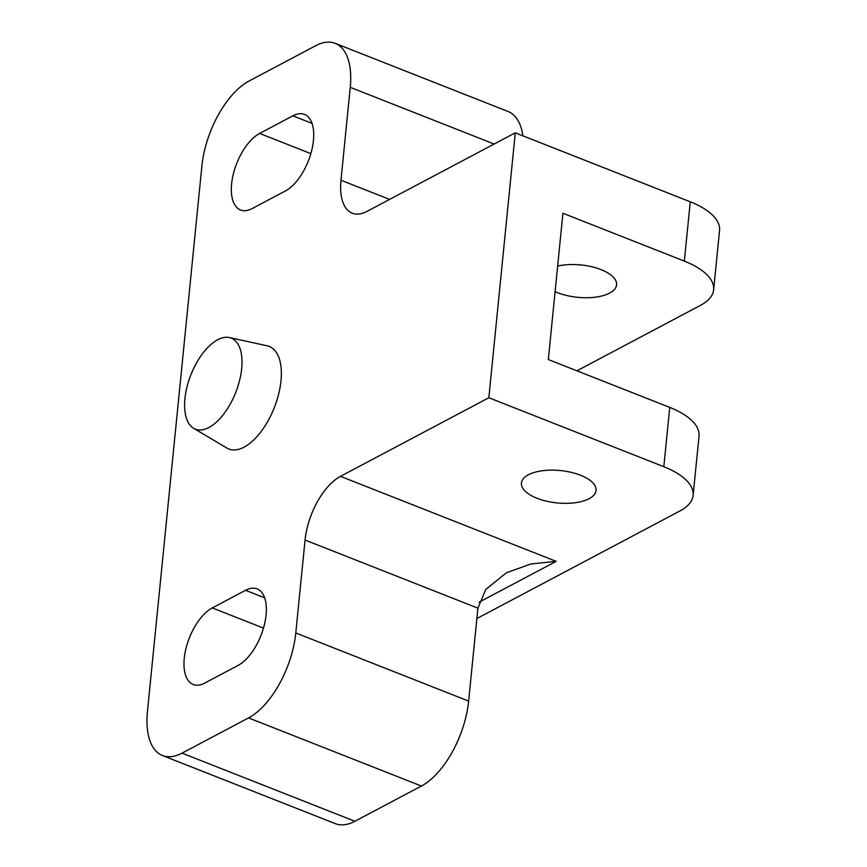 <?xml version="1.0" encoding="UTF-8"?>
<svg xmlns="http://www.w3.org/2000/svg" width="867" height="867" viewBox="0 0 867 867"><rect width="100%" height="100%" fill="white"/><g stroke="black" fill="none" stroke-linecap="round" stroke-linejoin="round"><path stroke-width="1.3" d="M580.489 475.224A37.487 16.267 -174.3 0 0 542.417 470.738A37.487 16.267 -174.3 0 0 521.446 483.017A37.487 16.267 -174.3 0 0 537.009 498.265A37.487 16.267 -174.3 0 0 575.092 502.741A37.487 16.267 -174.3 0 0 596.052 490.462A37.487 16.267 -174.3 0 0 580.489 475.224M557.654 266.071A37.487 16.267 5.7 0 1 601.015 269.615A37.487 16.267 5.7 0 1 616.578 284.864A37.487 16.267 5.7 0 1 595.618 297.143A37.487 16.267 5.7 0 1 557.535 292.656A37.487 16.267 5.7 0 1 555.097 291.626M217.682 339.766A48.931 24.092 -68.5 0 0 187.5 385.002A48.931 24.092 -68.5 0 0 193.644 428.309A48.931 24.092 -68.5 0 0 208.925 427.496A48.931 24.092 -68.5 0 0 240.029 378.586A48.931 24.092 -68.5 0 0 229.408 337.556A48.931 24.092 -68.5 0 0 217.682 339.766M193.644 428.309L226.861 448.044A55.13 27.148 -68.5 0 0 244.082 447.134A55.13 27.148 -68.5 0 0 279.131 392.025A55.13 27.148 -68.5 0 0 267.155 345.792L229.408 337.556M576.913 370.816L700.558 305.303A70.563 30.616 -174.3 0 0 713.639 289.795A70.563 30.616 -174.3 0 0 684.345 261.108L690.262 201.794L515.28 132.835L366.925 211.429A52.92 26.064 111.5 0 1 352.262 213.217A52.92 26.064 111.5 0 1 340.969 180.238L350.246 87.318A70.563 34.745 -68.5 0 0 335.204 43.35A70.563 34.745 -68.5 0 0 315.642 45.734L249.143 80.967A70.563 34.745 -68.5 0 0 201.903 165.911L147.444 711.558A70.563 34.745 -68.5 0 0 162.487 755.525A70.563 34.745 -68.5 0 0 182.048 753.141L248.547 717.909A70.563 34.745 -68.5 0 0 295.788 632.964L305.065 540.043A52.92 26.064 111.5 0 1 340.493 476.341L556.191 561.35L530.907 563.962L506.382 572.784L485.802 589.419L477.912 608.168L305.065 540.043M295.788 632.964L468.635 701.089L477.912 608.168M335.204 43.35L508.051 111.475A70.563 34.745 111.5 0 1 522.899 135.837M212.296 607.919L245.545 590.308A41.898 20.635 111.5 0 1 257.152 588.888A41.898 20.635 111.5 0 1 264.294 625.118A41.898 20.635 111.5 0 1 238.046 665.433L204.796 683.044A41.898 20.635 111.5 0 1 193.178 684.464A41.898 20.635 111.5 0 1 186.037 648.234A41.898 20.635 111.5 0 1 212.296 607.919L263.492 628.098M468.635 701.089A70.563 34.745 111.5 0 1 421.395 786.033L248.547 717.909M182.048 753.141L354.896 821.266L421.395 786.033M354.896 821.266A70.563 34.745 111.5 0 1 335.334 823.65L162.487 755.525M515.28 132.835L488.836 397.747L340.493 476.341M259.645 133.442A41.898 20.635 -68.5 0 0 233.396 173.758A41.898 20.635 -68.5 0 0 240.538 209.987A41.898 20.635 -68.5 0 0 252.156 208.568L285.406 190.957A41.898 20.635 -68.5 0 0 311.654 150.652A41.898 20.635 -68.5 0 0 304.512 114.411A41.898 20.635 -68.5 0 0 292.894 115.831L259.645 133.442L310.852 153.632M690.262 201.794A70.563 30.616 5.7 0 1 719.556 230.481L713.639 289.795M488.836 397.747L663.819 466.706A70.563 30.616 -174.3 0 1 693.112 495.404A70.563 30.616 -174.3 0 1 680.042 510.912L476.872 618.55M684.345 261.108L562.921 213.249L548.323 359.545L669.747 407.403A70.563 30.616 5.7 0 1 699.04 436.09L693.112 495.404M340.969 180.238L389.619 199.41M494.136 144.03L350.246 87.318M245.545 590.308L264.673 597.851M292.894 115.831L312.033 123.374M556.191 561.35L479.093 602.197M663.819 466.706L669.747 407.403"/></g></svg>
